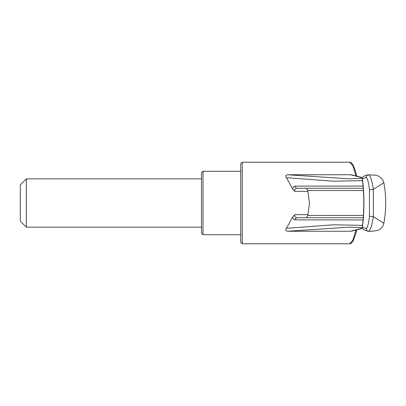 <?xml version="1.0" encoding="UTF-8"?>
<svg xmlns="http://www.w3.org/2000/svg" width="406" height="406" viewBox="0 0 406 406"><rect width="100%" height="100%" fill="white"/><g stroke="black" fill="none" stroke-linecap="round" stroke-linejoin="round"><path stroke-width="0.61" d="M201.488 233.196L201.488 172.804L203 171.291L203 234.709L201.488 233.196M26.339 227.157L26.339 178.843L20.3 184.882L20.3 221.118L26.339 227.157L201.488 227.157M352.413 230.968L350.54 231.247L287.397 231.247C285.55 230.765 285.23 229.791 286.428 228.319L292.665 216.987L294.873 214.617L307.91 214.617L309.479 203L307.773 190.51L306.454 188.277M362.502 180.634L333.519 181.203L286.428 177.681L292.665 189.013L294.873 191.383L307.91 191.383M286.428 177.681C285.225 176.219 285.55 175.245 287.397 174.753L350.54 174.753L352.408 175.032M356.016 176.021L352.87 165.836L349.728 162.233L242.26 162.233L242.26 243.767L240.748 242.26L240.748 203L240.748 234.709L203 234.709M356.854 229.755L355.174 235.708L352.987 241.194L351.058 243.422L350.307 243.707L349.728 243.767L352.87 240.159L356.016 229.979M292.665 189.013C293.132 187.09 293.99 186.131 295.228 186.136L363.06 186.07M242.26 162.233L240.748 163.74L240.748 203M286.428 228.319L333.524 224.797L362.502 225.366M363.06 219.93L295.228 219.864C293.99 219.874 293.137 218.915 292.665 216.987M350.54 231.247L362.162 228.253M362.213 227.73L349.414 227.157L287.397 231.247M287.397 174.753L349.414 178.843L362.213 178.27M295.228 219.864A2.416 2.02 -90 0 1 297.238 217.723L363.243 217.723M294.873 214.617C294.467 216.743 295.258 217.778 297.238 217.723M295.228 186.136A2.416 2.02 90 0 0 297.238 188.277C295.258 188.227 294.467 189.257 294.873 191.383M363.243 188.277L297.238 188.277M363.4 190.546L307.773 190.51M307.91 214.617L307.773 215.49L363.4 215.454M307.773 215.49L306.454 217.723M362.411 227.269L362.177 227.989C364.349 211.328 364.349 194.672 362.177 178.011L362.411 178.731A192.652 192.652 0 0 1 362.411 227.269L365.989 228.583C367.481 227.837 368.638 223.721 369.46 216.241L369.46 189.759C368.638 182.289 367.481 178.173 365.989 177.417L362.411 178.731M362.167 228.375L363.685 229.755L367.435 231.126L365.989 228.583M368.349 174.702C370.389 175.549 372.048 180.447 373.322 189.394L373.322 216.606L369.46 216.241M362.167 177.625L363.685 176.245L367.435 174.874L375.048 175.098L378.671 176.072L382.508 179.376L383.843 182.72A111.736 111.736 0 0 1 383.843 223.28L373.322 216.606C372.048 225.553 370.389 230.451 368.349 231.303M383.843 182.72L373.322 189.394L369.46 189.759M362.162 177.747L350.54 174.753M367.435 174.874L365.989 177.417M349.728 243.767L242.26 243.767M240.748 171.291L203 171.291M356.854 176.245L355.174 170.297L352.987 164.806L351.058 162.578L349.728 162.233M201.488 178.843L26.339 178.843M383.843 223.28C383.213 225.487 382.594 226.837 381.995 227.33C381.747 228.192 377.813 230.618 377.387 230.42C374.961 230.999 372.003 231.298 368.516 231.324L367.435 231.126M352.332 230.994L362.188 228.426M352.332 175.006L362.188 177.574"/></g></svg>

